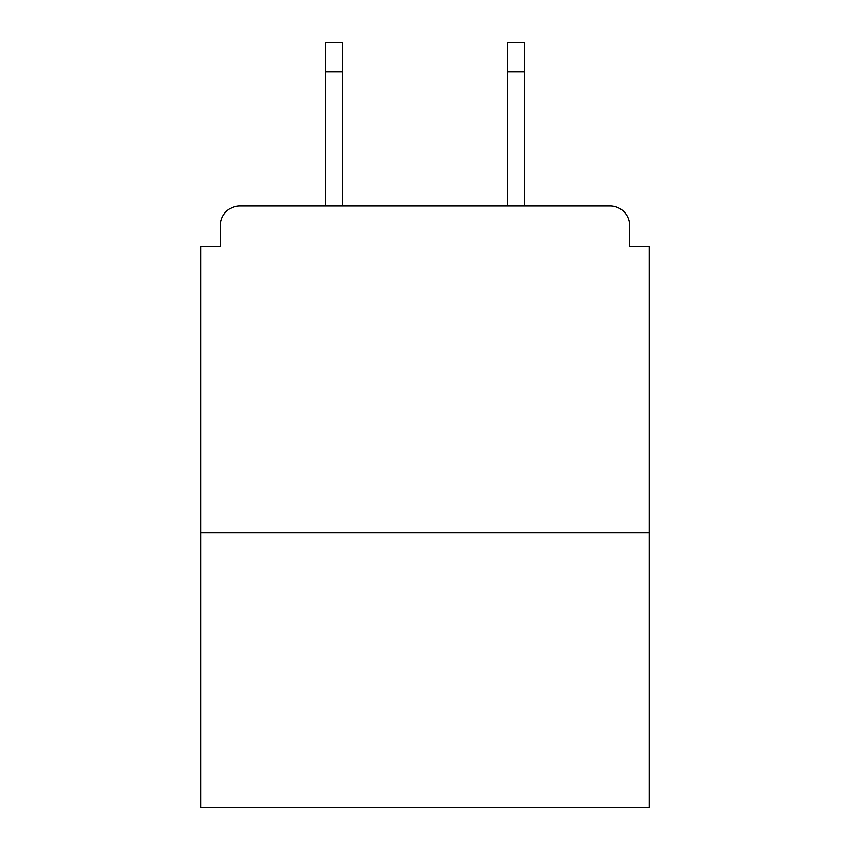 <?xml version="1.0" encoding="UTF-8"?>
<svg xmlns="http://www.w3.org/2000/svg" width="850" height="850" viewBox="0 0 850 850"><rect width="100%" height="100%" fill="white"/><g stroke="black" fill="none" stroke-linecap="round" stroke-linejoin="round"><path stroke-width="1.27" d="M629.659 246.5L629.659 225.579L629.659 246.5L649.273 246.5L649.273 807.5L200.727 807.5L200.727 246.5L220.341 246.5L220.341 225.579L220.341 246.5M649.273 532.886L200.727 532.886M629.659 225.579A19.614 19.614 0 0 0 610.034 205.966L239.966 205.966A19.614 19.614 0 0 0 220.341 225.579M610.034 205.966L524.386 205.966L524.386 71.921L507.386 71.921L507.386 42.5L524.386 42.5L524.386 71.921M325.614 71.921L325.614 42.5L342.614 42.5L342.614 71.921L325.614 71.921L325.614 205.966L239.966 205.966M342.614 71.921L342.614 205.966M507.386 205.966L507.386 71.921"/></g></svg>
